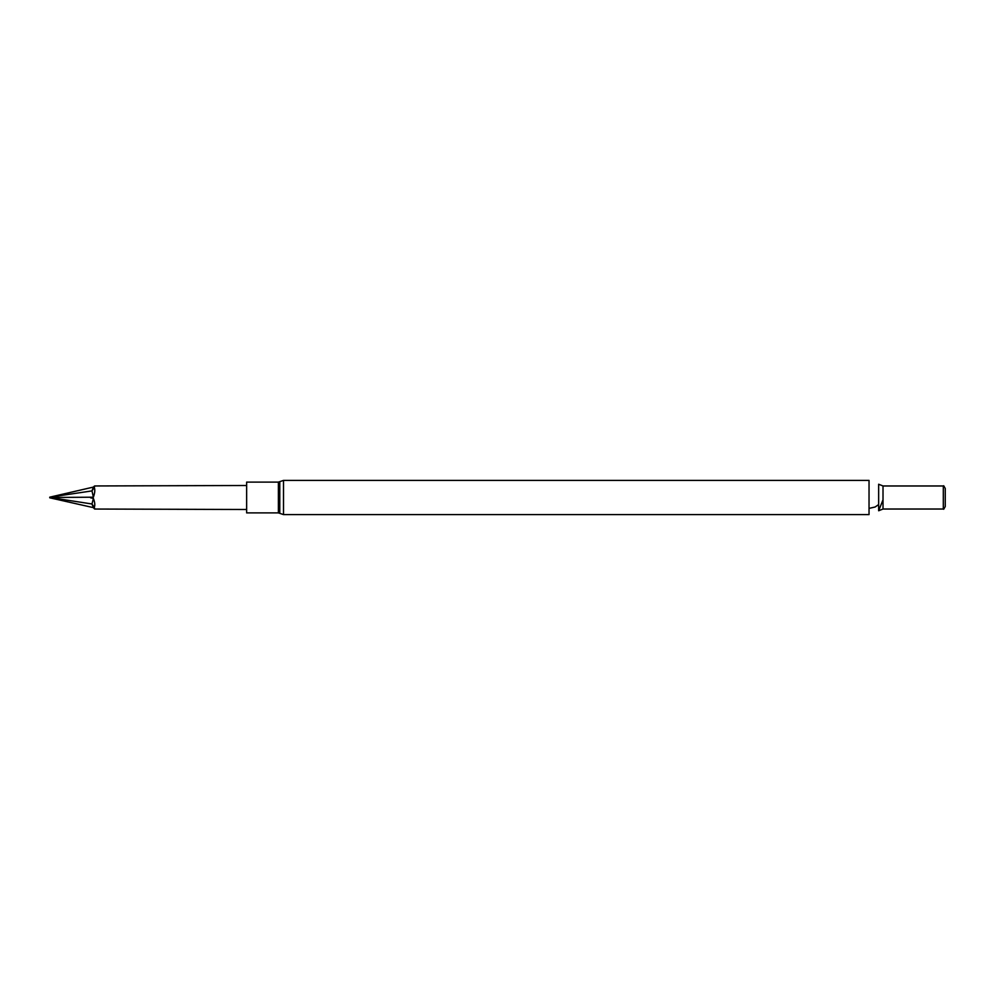 <?xml version="1.0" encoding="UTF-8"?>
<svg xmlns="http://www.w3.org/2000/svg" width="995" height="995" viewBox="0 0 995 995"><rect width="100%" height="100%" fill="white"/><g stroke="black" fill="none" stroke-linecap="round" stroke-linejoin="round"><path stroke-width="1.49" d="M283.513 514.589L869.033 514.589L869.033 480.411L283.513 480.411L283.513 514.589L278.389 512.898L278.389 482.102L283.513 480.411M883.013 499.838L878.647 510.758L878.647 484.242L883.013 485.97L883.013 509.03L878.647 510.758M883.013 485.97L943.31 485.97L943.31 509.03L883.013 509.03M943.31 509.03L943.31 485.97M943.695 485.747L945.25 488.445L945.25 506.554L943.695 509.253M278.389 512.898L246.636 512.898L246.636 482.102L278.389 482.102M93.393 497.201C94.886 492.973 95.184 489.714 94.276 487.413C95.172 485.61 94.873 485.498 93.393 487.077L49.75 497.177L91.988 490.896L94.276 487.413C95.172 485.61 94.873 485.498 93.393 487.077L91.988 490.896L93.393 497.201L49.75 497.475L91.988 503.992L93.393 498.42L90.607 497.811M49.75 497.798L93.393 507.637C94.886 509.564 95.184 509.49 94.276 507.4C95.172 505.236 94.873 502.239 93.393 498.42M93.393 507.637C94.886 509.564 95.184 509.49 94.276 507.4L91.988 503.992L93.393 507.637M279.782 481.642L279.782 513.358M869.033 508.395L875.127 507.002L878.647 504.577M94.724 509.042L246.636 509.502M94.712 485.958L246.636 485.498"/></g></svg>
